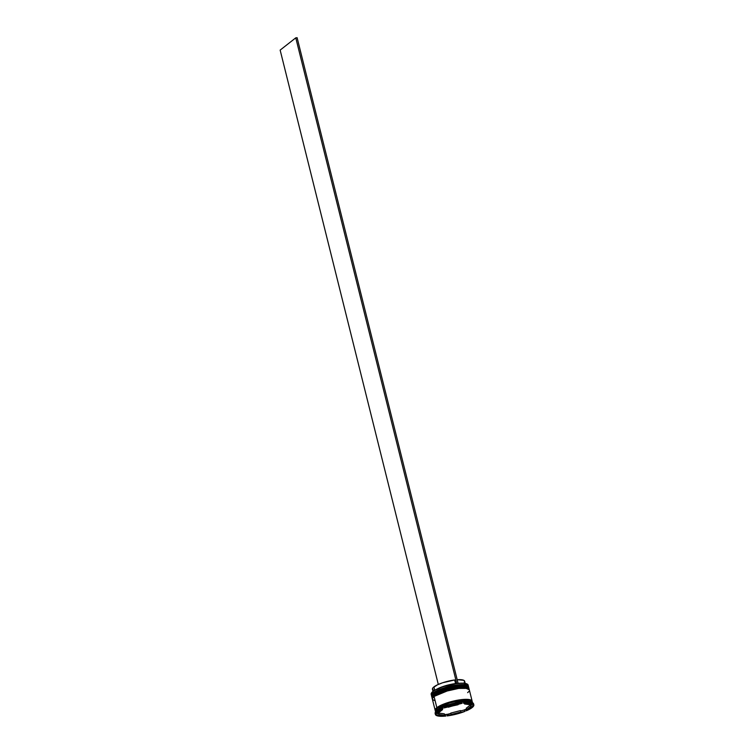 <?xml version="1.0" encoding="UTF-8"?>
<svg xmlns="http://www.w3.org/2000/svg" width="754" height="754" viewBox="0 0 754 754"><rect width="100%" height="100%" fill="white"/><g stroke="black" fill="none" stroke-linecap="round" stroke-linejoin="round"><path stroke-width="1.13" d="M432.033 695.329L432.042 695.933M431.806 696.715L433.39 693.755A19.048 4.609 166 0 0 431.693 696.442A19.048 4.609 166 0 0 431.712 696.517M433.673 694.227L431.731 696.583A19.048 4.609 -14 0 1 433.427 693.906L433.427 693.906A19.048 4.609 -14 0 1 453.672 686.508A19.048 4.609 -14 0 1 468.696 687.365L463.814 685.574L450.901 687.082L433.673 694.227M468.677 687.299A19.048 4.609 166 0 0 468.668 687.224A19.048 4.609 166 0 0 453.635 686.366A19.048 4.609 166 0 0 433.39 693.755L450.864 686.932L463.776 685.433L468.743 687.601M467.046 685.848L460.741 685.169L454.351 685.904L440.685 689.646M437.848 690.852L433.682 693.284L448.498 687.158L460.751 685.169L467.518 686.112M432.249 698.666L433.927 695.914A19.048 4.609 166 0 0 432.231 698.59A19.048 4.609 166 0 0 432.249 698.666M434.21 696.376L432.268 698.741A19.048 4.609 -14 0 1 433.965 696.055L433.965 696.055A19.048 4.609 -14 0 1 454.21 688.666A19.048 4.609 -14 0 1 469.233 689.524L464.351 687.733L451.439 689.231L434.21 696.376M469.214 689.448A19.048 4.609 166 0 0 469.195 689.373A19.048 4.609 166 0 0 454.172 688.515A19.048 4.609 166 0 0 433.927 695.914L451.401 689.09L464.313 687.591L469.271 689.759M467.584 687.997L463.927 687.309L458.234 687.573L447.848 689.627L441.222 691.795M438.385 693.001L434.219 695.433L449.035 689.316L461.288 687.328L468.055 688.261M435.793 711.663A19.048 4.609 -14 0 1 437.395 709.825L436.905 710.626A19.811 4.797 -14 0 1 442.711 707.422L442.956 708.43L435.378 714.368L435.133 713.359L435.378 714.368A19.811 4.797 -14 0 1 437.15 711.625L435.378 714.368L442.956 708.43L437.15 711.625L436.905 710.626L437.15 711.625A19.811 4.797 -14 0 1 442.956 708.43L442.711 707.422A19.811 4.797 166 0 0 436.905 710.626A19.811 4.797 166 0 0 435.133 713.359A19.811 4.797 -14 0 1 435.463 712.106A19.811 4.797 -14 0 1 436.905 710.626L437.037 708.392L435.331 710.588L436.924 707.667L437.358 707.987L436.048 709.307L437.358 707.987L451.561 702.021L470.864 700.626L451.561 702.021L437.358 707.987L455.011 700.72L467.857 699.42L472.089 701.418M431.514 694.886A19.048 4.609 -14 0 1 431.467 693.03A19.048 4.609 -14 0 1 432.853 691.606L432.956 691.446A18.897 4.571 166 0 0 431.571 692.86A18.897 4.571 166 0 0 431.524 692.945M468.451 686.366A19.048 4.609 -14 0 1 468.479 686.781A19.048 4.609 166 0 0 454.219 685.367A19.048 4.609 166 0 0 433.173 692.898A19.048 4.609 -14 0 1 453.418 685.509A19.048 4.609 -14 0 1 468.451 686.366L468.13 685.075A19.048 4.609 166 0 0 453.097 684.217A19.048 4.609 166 0 0 432.853 691.606L433.173 692.898A19.048 4.609 166 0 0 431.656 695.961A19.048 4.609 -14 0 1 431.486 695.584A19.048 4.609 -14 0 1 433.173 692.898L432.853 691.606A19.048 4.609 166 0 0 431.156 694.293L431.486 695.584M468.988 688.515A19.048 4.609 -14 0 1 469.007 688.93A19.048 4.609 166 0 0 454.756 687.516A19.048 4.609 166 0 0 433.71 695.047A19.048 4.609 -14 0 1 453.955 687.657A19.048 4.609 -14 0 1 468.988 688.515L468.809 687.799A19.048 4.609 166 0 0 453.776 686.941A19.048 4.609 166 0 0 433.531 694.33L433.71 695.047A19.048 4.609 166 0 0 432.193 698.11A19.048 4.609 -14 0 1 432.023 697.733A19.048 4.609 -14 0 1 433.71 695.047L433.531 694.33A19.048 4.609 166 0 0 431.844 697.016A19.048 4.609 166 0 0 431.985 697.356M444.898 714.556L445.831 716.064L435.51 714.717L438.847 716.14L445.831 716.064A19.811 4.797 -14 0 1 435.51 714.717L445.831 716.064L444.898 714.556A19.35 4.684 166 0 0 447.81 714.226A19.35 4.684 -14 0 1 444.898 714.556L444.898 714.556M446.924 714.905L450.883 713.435L447.81 714.226L446.924 714.905L447.169 715.914L451.655 715.188L465.058 711.324L447.169 715.914L446.924 714.905M463.71 710.145L464.813 710.315L465.058 711.324A19.811 4.797 -14 0 1 447.169 715.914L465.058 711.324L464.813 710.315L463.71 710.145A19.35 4.684 166 0 0 466.34 709.052A19.35 4.684 -14 0 1 463.71 710.145L460.553 710.956L463.71 710.145M466.019 709.816L466.5 708.93L466.274 710.824L470.967 708.402L472.928 706.866L473.851 704.877L466.274 710.824L466.019 709.816M472.673 703.293L472.315 701.861A19.048 4.609 166 0 0 457.282 701.003A19.048 4.609 166 0 0 437.037 708.392L437.395 709.825A19.048 4.609 166 0 0 436.01 711.248L435.463 712.106M435.35 710.758L435.152 709.872L436.858 707.676L434.068 696.489A19.048 4.609 166 0 0 432.372 699.165L435.171 710.362A19.048 4.609 -14 0 1 436.858 707.676L447.301 702.785L458.036 700.117L467.291 699.354L471.043 700.061L472.145 701.625M472.127 701.465L467.471 700.07L458.215 700.834L447.48 703.501L437.037 708.392A19.048 4.609 166 0 0 435.341 711.079L435.699 712.511M470.411 704.962L470.769 706.394A16.767 4.053 -14 0 1 469.393 707.931A16.767 4.053 -14 0 1 466.669 709.608L466.311 708.176L470.411 704.962L470.769 706.394L466.669 709.608L470.26 707.139L466.669 709.608L466.311 708.176L470.411 704.962M434.502 690.56L432.542 689.533L432.871 687.893L437.48 684.802L442.655 682.756L454.662 679.976L455.557 683.558A16.607 4.015 166 0 0 437.348 688.902A16.607 4.015 -14 0 1 455.557 683.558L454.662 679.976A16.607 4.015 166 0 0 433.899 686.913L434.728 690.259L442.966 686.706L456.679 683.539A18.897 4.571 166 0 0 432.956 691.446L434.728 690.259L433.899 686.913A16.607 4.015 166 0 0 432.419 689.25L432.966 691.437M431.26 693.576L432.853 691.606A19.048 4.609 -14 0 1 450.779 684.679A19.048 4.609 -14 0 1 467.263 684.104A19.048 4.609 -14 0 1 468.093 685.763M444.313 713.821L444.672 715.254A16.767 4.053 -14 0 1 439.092 714.528L438.734 713.086L444.313 713.821L444.672 715.254L439.092 714.528L441.279 715.141L444.672 715.254L439.092 714.528L438.734 713.086L444.313 713.821M438.272 712.096L438.46 712.85A16.767 4.053 -14 0 1 442.56 709.637L442.372 708.883L442.56 709.637L438.46 712.85L442.56 709.637L438.46 712.85L438.272 712.096M448.319 706.856L448.404 707.214A16.767 4.053 -14 0 1 458.083 704.736L448.319 706.856M464.389 703.312L464.558 703.991A16.767 4.053 -14 0 1 470.138 704.726L469.968 704.038L470.138 704.726L464.558 703.991L470.138 704.726L464.558 703.991L464.389 703.312M444.172 707.921L462.061 703.331L452.918 705.113L444.172 707.921A19.811 4.797 -14 0 1 462.061 703.331L461.806 702.332A19.811 4.797 166 0 0 443.918 706.922L444.172 707.921L462.061 703.331L461.806 702.332L460.713 702.153A19.35 4.684 -14 0 1 463.616 701.823L463.408 703.18L473.719 704.538L470.383 703.105L463.408 703.18A19.811 4.797 -14 0 1 473.719 704.538L473.465 703.529A19.811 4.797 166 0 0 463.154 702.181A19.811 4.797 -14 0 1 472.692 702.822A19.811 4.797 -14 0 1 473.465 703.529L473.719 704.538L463.408 703.18L463.616 701.823A19.35 4.684 166 0 0 460.713 702.153L461.806 702.332A19.811 4.797 -14 0 0 443.918 706.922L444.172 707.921M473.851 704.877A19.811 4.797 -14 0 1 466.274 710.824L473.851 704.877L473.597 703.878L473.851 704.877M467.178 684.057A18.897 4.571 166 0 0 467.084 684.001A18.897 4.571 166 0 0 458.017 683.388L463.512 683.209L467.8 684.632M472.692 702.822L471.806 702.323A19.048 4.609 166 0 0 455.322 702.907A19.048 4.609 166 0 0 437.395 709.825A19.048 4.609 -14 0 1 456.038 702.756A19.048 4.609 -14 0 1 472.192 702.587M435.331 710.588L435.529 711.474M472.079 701.644L470.977 700.08L469.412 699.608L464.539 699.392L450.826 701.748L438.762 706.441L435.727 708.826L435.426 710.739M472.136 701.145L469.346 689.948A19.048 4.609 166 0 0 454.313 689.09A19.048 4.609 166 0 0 434.068 696.489L436.858 707.676A19.048 4.609 -14 0 1 457.103 700.287A19.048 4.609 -14 0 1 472.136 701.145A19.048 4.609 -14 0 1 472.164 701.512M467.65 692.634L468.847 691.475M469.158 689.552L466.679 688.393L458.668 688.43L444.511 691.588L434.068 696.489L432.362 698.685L432.56 699.561L435.039 700.72M468.818 688.279L467.716 686.715L463.964 686.008L454.709 686.771L447.49 688.383L435.378 693.105L432.334 695.49L432.023 697.412M473.069 703.774L473.597 703.878L473.069 703.774M444.803 706.234L443.918 706.922L444.803 706.234A19.35 4.684 166 0 0 442.183 707.318A19.35 4.684 -14 0 1 444.803 706.234M442.711 707.422L442.183 707.318L442.711 707.422M458.017 683.388A18.897 4.571 166 0 0 456.679 683.539L458.093 683.331A16.607 4.015 -14 0 1 460.128 683.218A16.607 4.015 166 0 0 458.083 683.303L458.017 683.388A18.897 4.571 166 0 0 456.679 683.539L458.017 683.388M436.538 713.463L438.903 713.774L436.538 713.463M470.6 705.716L472.334 704.349L470.6 705.716M450.788 713.077L460.468 710.598L460.826 712.03A16.767 4.053 -14 0 1 451.146 714.509L450.788 713.077L460.468 710.598L460.826 712.03L451.146 714.509L456.047 713.444L460.826 712.03L451.146 714.509L450.788 713.077M465.199 683.407L464.652 681.211A16.607 4.015 166 0 0 457.188 679.722L463.823 680.325L464.662 681.682L464.2 682.568M438.3 684.425L280.149 50.103L295.775 37.851L456.745 683.492L295.775 37.851L280.149 50.103L438.3 684.425M297.114 37.7L458.093 683.331L297.114 37.7L295.775 37.851L297.114 37.7M431.806 696.809L431.693 696.442C431.269 696.14 431.882 695.113 433.512 693.35C440.223 688.477 464.059 681.428 468.668 687.224M432.344 698.967L432.231 698.59C431.806 698.298 432.419 697.271 434.05 695.508C440.76 690.636 464.596 683.576 469.195 689.373M432.023 697.733L431.844 697.016"/></g></svg>
